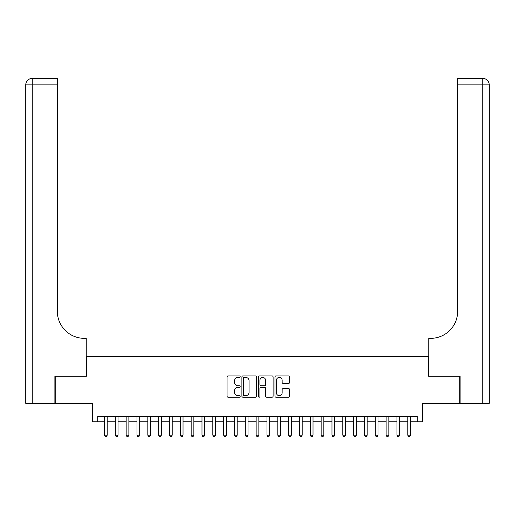 <?xml version="1.0" encoding="UTF-8"?>
<svg xmlns="http://www.w3.org/2000/svg" width="515" height="515" viewBox="0 0 515 515"><rect width="100%" height="100%" fill="white"/><g stroke="black" fill="none" stroke-linecap="round" stroke-linejoin="round"><path stroke-width="0.77" d="M240.17 376.677A0.747 0.747 0 0 0 239.424 375.931L228.126 375.931A1.062 1.062 0 0 0 227.064 376.993L227.064 396.132A1.062 1.062 0 0 0 228.126 397.194L239.424 397.194A0.747 0.747 0 0 0 240.17 396.453A0.747 0.747 0 0 0 239.424 395.707L237.962 395.707A3.405 3.405 0 0 1 234.563 392.301L234.563 390.711A3.405 3.405 0 0 1 237.962 387.306L239.424 387.306A0.747 0.747 0 0 0 240.17 386.565A0.747 0.747 0 0 0 239.424 385.819L237.962 385.819A3.405 3.405 0 0 1 234.563 382.413L234.563 380.823A3.405 3.405 0 0 1 237.962 377.418L239.424 377.418A0.747 0.747 0 0 0 240.17 376.677M288.574 383.424A1.062 1.062 0 0 0 289.636 382.362L289.636 376.993A1.062 1.062 0 0 0 288.574 375.931L276.027 375.931A1.062 1.062 0 0 0 274.965 376.993L274.965 396.132A1.062 1.062 0 0 0 276.027 397.194L288.574 397.194A1.062 1.062 0 0 0 289.636 396.132L289.636 389.649A1.062 1.062 0 0 0 288.574 388.58L283.205 388.58A1.062 1.062 0 0 0 282.143 389.649L282.143 392.861A2.845 2.845 0 0 1 279.297 395.707A2.845 2.845 0 0 1 276.452 392.861L276.452 380.263A2.845 2.845 0 0 1 279.297 377.418A2.845 2.845 0 0 1 282.143 380.263L282.143 382.362A1.062 1.062 0 0 0 283.205 383.424L288.574 383.424M97.728 421.766L97.728 416.352L417.272 416.352L417.272 421.766L422.686 421.766L422.686 403.354L459.786 403.354L459.786 376.272L428.647 376.272L428.647 356.773L86.353 356.773L86.353 376.272L55.214 376.272L55.214 403.354L92.314 403.354L92.314 421.766L104.5 421.766M256.567 376.993A1.062 1.062 0 0 0 255.504 375.931L242.958 375.931A1.062 1.062 0 0 0 241.895 376.993L241.895 396.132A1.062 1.062 0 0 0 242.958 397.194L255.504 397.194A1.062 1.062 0 0 0 256.567 396.132L256.567 376.993M259.496 375.931L272.042 375.931A1.062 1.062 0 0 1 273.105 376.993L273.105 396.132A1.062 1.062 0 0 1 272.042 397.194L266.673 397.194A1.062 1.062 0 0 1 265.605 396.132L265.605 388.368A1.062 1.062 0 0 0 264.543 387.306L260.983 387.306A1.062 1.062 0 0 0 259.921 388.368L259.921 396.453A0.747 0.747 0 0 1 259.174 397.194A0.747 0.747 0 0 1 258.433 396.453L258.433 376.993A1.062 1.062 0 0 1 259.496 375.931M107.204 421.766L115.328 421.766M118.038 421.766L126.162 421.766M128.872 421.766L136.996 421.766M139.7 421.766L147.824 421.766M150.535 421.766L158.659 421.766M161.369 421.766L169.493 421.766M172.197 421.766L180.321 421.766M183.031 421.766L191.155 421.766M193.865 421.766L201.983 421.766M204.693 421.766L212.817 421.766M215.528 421.766L223.652 421.766M226.355 421.766L234.48 421.766M237.19 421.766L245.314 421.766M248.024 421.766L256.148 421.766M258.852 421.766L266.976 421.766M269.686 421.766L277.81 421.766M280.521 421.766L288.645 421.766M291.348 421.766L299.473 421.766M302.183 421.766L310.307 421.766M313.017 421.766L321.135 421.766M323.845 421.766L331.969 421.766M334.679 421.766L342.803 421.766M345.507 421.766L353.631 421.766M356.341 421.766L364.466 421.766M367.176 421.766L375.3 421.766M378.004 421.766L386.128 421.766M388.838 421.766L396.962 421.766M399.672 421.766L407.796 421.766M410.5 421.766L417.272 421.766M244.129 377.418A0.747 0.747 0 0 0 243.383 378.165L243.383 394.96A0.747 0.747 0 0 0 244.129 395.707L245.674 395.707A3.405 3.405 0 0 0 249.073 392.301L249.073 380.823A3.405 3.405 0 0 0 245.674 377.418L244.129 377.418M265.605 380.315A2.845 2.845 0 0 0 262.766 377.469A2.845 2.845 0 0 0 259.921 380.315L259.921 384.757A1.062 1.062 0 0 0 260.983 385.819L264.543 385.819A1.062 1.062 0 0 0 265.605 384.757L265.605 380.315M107.204 416.352L107.204 435.201L104.5 435.201L104.5 416.352M107.204 435.201L106.393 436.604L105.311 436.604L104.5 435.201M54.886 376.272L86.25 376.272L86.25 338.361L84.402 338.361A27.083 27.083 0 0 1 57.326 311.279L57.326 84.891L32.252 84.891L32.252 403.354L54.886 403.354L54.886 376.272M32.252 403.354L25.75 403.354L25.75 84.891A6.502 6.502 0 0 1 32.252 78.396L57.326 78.396L57.326 84.891M25.75 338.361L25.75 84.891L32.252 84.891L32.252 78.396M84.402 338.361A27.083 27.083 0 0 1 57.326 311.279M460.114 376.272L428.75 376.272L428.75 338.361L430.598 338.361A27.083 27.083 0 0 0 457.674 311.279L457.674 78.396L482.748 78.396A6.502 6.502 0 0 1 489.25 84.891L489.25 403.354L460.114 403.354L460.114 376.272M482.748 403.354L482.748 84.891L489.25 84.891L489.25 403.354M430.598 338.361A27.083 27.083 0 0 0 457.674 311.279M118.038 416.352L118.038 435.201L115.328 435.201L115.328 416.352M118.038 435.201L117.227 436.604L116.145 436.604L115.328 435.201M128.872 416.352L128.872 435.201L126.162 435.201L126.162 416.352M128.872 435.201L128.055 436.604L126.973 436.604L126.162 435.201M139.7 416.352L139.7 435.201L136.996 435.201L136.996 416.352M139.7 435.201L138.889 436.604L137.808 436.604L136.996 435.201M150.535 416.352L150.535 435.201L147.824 435.201L147.824 416.352M150.535 435.201L149.723 436.604L148.642 436.604L147.824 435.201M161.369 416.352L161.369 435.201L158.659 435.201L158.659 416.352M161.369 435.201L160.551 436.604L159.47 436.604L158.659 435.201M172.197 416.352L172.197 435.201L169.493 435.201L169.493 416.352M172.197 435.201L171.386 436.604L170.304 436.604L169.493 435.201M183.031 416.352L183.031 435.201L180.321 435.201L180.321 416.352M183.031 435.201L182.22 436.604L181.132 436.604L180.321 435.201M193.865 416.352L193.865 435.201L191.155 435.201L191.155 416.352M193.865 435.201L193.048 436.604L191.966 436.604L191.155 435.201M204.693 416.352L204.693 435.201L201.983 435.201L201.983 416.352M204.693 435.201L203.882 436.604L202.801 436.604L201.983 435.201M215.528 416.352L215.528 435.201L212.817 435.201L212.817 416.352M215.528 435.201L214.716 436.604L213.628 436.604L212.817 435.201M226.355 416.352L226.355 435.201L223.652 435.201L223.652 416.352M226.355 435.201L225.544 436.604L224.463 436.604L223.652 435.201M237.19 416.352L237.19 435.201L234.48 435.201L234.48 416.352M237.19 435.201L236.379 436.604L235.297 436.604L234.48 435.201M248.024 416.352L248.024 435.201L245.314 435.201L245.314 416.352M248.024 435.201L247.206 436.604L246.125 436.604L245.314 435.201M258.852 416.352L258.852 435.201L256.148 435.201L256.148 416.352M258.852 435.201L258.041 436.604L256.959 436.604L256.148 435.201M269.686 416.352L269.686 435.201L266.976 435.201L266.976 416.352M269.686 435.201L268.875 436.604L267.794 436.604L266.976 435.201M280.521 416.352L280.521 435.201L277.81 435.201L277.81 416.352M280.521 435.201L279.703 436.604L278.621 436.604L277.81 435.201M291.348 416.352L291.348 435.201L288.645 435.201L288.645 416.352M291.348 435.201L290.537 436.604L289.456 436.604L288.645 435.201M302.183 416.352L302.183 435.201L299.473 435.201L299.473 416.352M302.183 435.201L301.372 436.604L300.284 436.604L299.473 435.201M313.017 416.352L313.017 435.201L310.307 435.201L310.307 416.352M313.017 435.201L312.199 436.604L311.118 436.604L310.307 435.201M323.845 416.352L323.845 435.201L321.135 435.201L321.135 416.352M323.845 435.201L323.034 436.604L321.952 436.604L321.135 435.201M334.679 416.352L334.679 435.201L331.969 435.201L331.969 416.352M334.679 435.201L333.868 436.604L332.78 436.604L331.969 435.201M345.507 416.352L345.507 435.201L342.803 435.201L342.803 416.352M345.507 435.201L344.696 436.604L343.614 436.604L342.803 435.201M356.341 416.352L356.341 435.201L353.631 435.201L353.631 416.352M356.341 435.201L355.53 436.604L354.449 436.604L353.631 435.201M367.176 416.352L367.176 435.201L364.466 435.201L364.466 416.352M367.176 435.201L366.358 436.604L365.277 436.604L364.466 435.201M378.004 416.352L378.004 435.201L375.3 435.201L375.3 416.352M378.004 435.201L377.192 436.604L376.111 436.604L375.3 435.201M388.838 416.352L388.838 435.201L386.128 435.201L386.128 416.352M388.838 435.201L388.027 436.604L386.945 436.604L386.128 435.201M399.672 416.352L399.672 435.201L396.962 435.201L396.962 416.352M399.672 435.201L398.855 436.604L397.773 436.604L396.962 435.201M410.5 416.352L410.5 435.201L407.796 435.201L407.796 416.352M410.5 435.201L409.689 436.604L408.607 436.604L407.796 435.201M482.748 78.396L482.748 84.891L457.674 84.891"/></g></svg>
